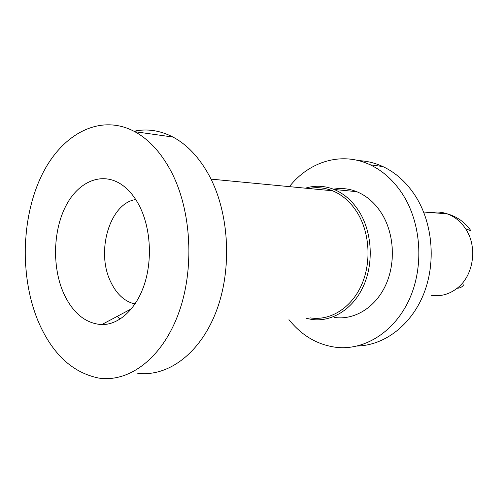 <?xml version="1.0" encoding="UTF-8"?>
<svg xmlns="http://www.w3.org/2000/svg" width="503" height="503" viewBox="0 0 503 503"><rect width="100%" height="100%" fill="white"/><g stroke="black" fill="none" stroke-linecap="round" stroke-linejoin="round"><path stroke-width="0.75" d="M357.287 346.014C384.103 345.46 410.938 325.548 423.589 294.192C436.22 262.862 432.813 223.175 415.409 195.975C406.587 182.4 395.742 172.598 382.852 166.562C374.955 162.928 366.863 160.954 358.589 160.639M288.948 319.656C302.001 335.935 318.085 345.203 337.199 347.454C365.184 350.195 394.811 331.596 409.461 299.052C424.117 266.559 421.344 223.69 402.947 194.724C394.038 180.885 383.085 170.901 370.076 164.764C341.675 151.265 309.125 161.501 289.401 186.638M334.25 317.412C353.835 320.405 374.785 308.113 385.317 285.911C395.861 263.748 394.409 234.09 381.878 213.8C375.2 203.187 366.819 195.812 356.728 191.674C349.038 188.638 341.273 187.814 333.42 189.185M330.175 189.895L328.434 190.386M306.132 318.236L311.275 319.361C331.119 322.492 352.389 309.817 363.091 286.867C373.811 263.949 372.333 233.254 359.607 212.285C352.829 201.319 344.322 193.712 334.08 189.449C324.51 185.67 314.953 185.242 305.409 188.172M308.823 188.506C316.802 186.909 324.705 187.669 332.552 190.782C342.618 194.938 350.975 202.413 357.627 213.197C370.07 233.725 371.491 263.773 360.991 286.194C350.503 308.641 329.679 321.015 310.257 317.896M117.243 316.356L119.959 319.191M137.112 373.138C167.115 377.483 199.741 354.238 216.095 311.753C232.474 269.356 229.399 212.738 209.015 175.245C199.15 157.345 187.129 144.613 172.944 137.042C160.036 130.39 147.052 128.46 133.987 131.245M171.127 171.441C161.174 152.755 149.064 139.501 134.791 131.679C99.399 112.729 60.706 134.716 40.957 176.962C21.113 219.321 20.045 277.801 38.241 321.411C52.167 353.804 72.331 372.692 98.739 378.067C128.825 382.758 161.708 358.658 178.238 314.237C194.799 269.916 191.7 210.575 171.127 171.441M139.84 206.746C135.018 197.157 129.101 189.883 122.078 184.922C102.323 171.133 78.525 181.231 65.836 205.979C53.067 230.701 52.111 266.917 63.485 292.922C72.621 312.904 85.372 323.467 101.732 324.605C118.796 324.888 136.005 309.452 144.26 284.748C152.503 260.057 150.667 228.513 139.84 206.746M135.76 199.553C109.729 203.143 95.639 251.739 110.742 281.931C116.382 293.765 124.09 301.033 133.873 303.73L135.024 303.982M431.379 295.336C440.634 296.713 449.21 294.362 457.12 288.282C473.694 275.776 477.894 246.703 465.539 228.689C460.698 221.433 454.536 216.466 447.041 213.8C441.647 211.958 436.195 211.543 430.7 212.562M423.62 212.027L447.041 213.8C457.12 216.617 465.093 222.295 470.965 230.833L465.539 228.689M463.716 284.805C462.314 286.943 460.113 288.1 457.12 288.282M382.852 166.562L370.076 164.764M356.728 191.674L334.08 189.449M332.552 190.782L211.015 179.118M172.944 137.042L134.791 131.679M131.484 308.779L101.732 324.605M135.238 303.661L133.873 303.73"/></g></svg>
